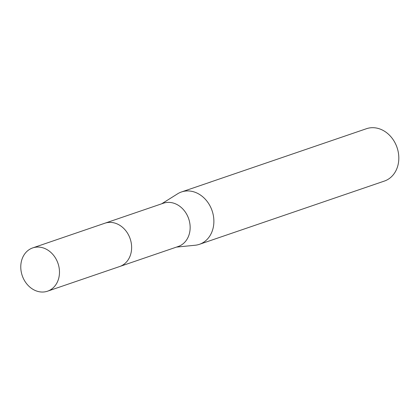 <?xml version="1.0" encoding="UTF-8"?>
<svg xmlns="http://www.w3.org/2000/svg" width="419" height="419" viewBox="0 0 419 419"><rect width="100%" height="100%" fill="white"/><g stroke="black" fill="none" stroke-linecap="round" stroke-linejoin="round"><path stroke-width="0.63" d="M120.18 266.348L178.201 246.508A22.877 18.897 -108.9 0 0 181.307 245.047A22.877 18.897 -108.9 0 0 187.937 216.812A22.877 18.897 -108.9 0 0 163.4 203.215L105.373 223.055M176.483 247.095L195.139 245.246A27.675 22.862 -108.9 0 0 199.428 244.319A27.675 22.862 -108.9 0 0 203.184 242.554A27.675 22.862 -108.9 0 0 211.202 208.395A27.675 22.862 -108.9 0 0 181.521 191.949A27.675 22.862 -108.9 0 0 177.761 193.714A27.675 22.862 -108.9 0 0 177.562 193.84A27.675 22.862 -108.9 0 0 177.363 193.966M199.428 244.319L384.359 181.076A27.675 22.862 -108.9 0 0 388.12 179.311A27.675 22.862 -108.9 0 0 396.138 145.152A27.675 22.862 -108.9 0 0 366.452 128.712L209.992 182.213A27.675 22.862 71.1 0 1 211.097 181.872L181.521 191.949M209.285 182.469A27.675 22.862 71.1 0 1 209.992 182.213M203.367 184.517L204.1 184.229M56.376 259.623A22.877 18.897 -108.9 0 0 32.719 247.901A22.877 18.897 -108.9 0 0 23.873 279.468A22.877 18.897 -108.9 0 0 47.525 291.195A22.877 18.897 -108.9 0 0 56.376 259.623M47.525 291.195L119.672 266.531A22.888 18.907 -108.9 0 0 128.528 234.949A22.888 18.907 -108.9 0 0 104.86 223.222L32.719 247.901M161.676 203.802L177.562 193.84"/></g></svg>
